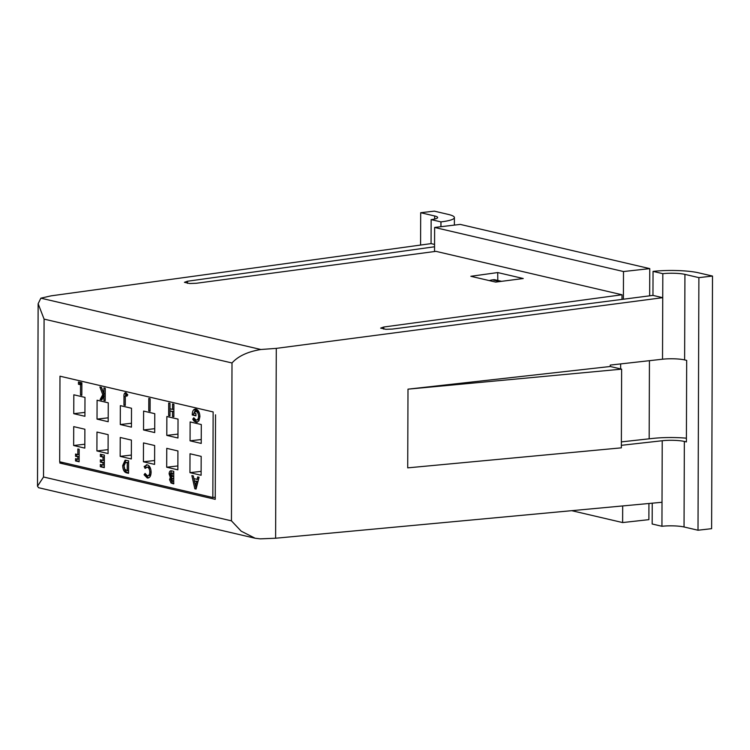 <?xml version="1.0" encoding="UTF-8"?>
<svg xmlns="http://www.w3.org/2000/svg" width="750" height="750" viewBox="0 0 750 750"><rect width="100%" height="100%" fill="white"/><g stroke="black" fill="none" stroke-linecap="round" stroke-linejoin="round"><path stroke-width="1.12" d="M275.616 538.228L260.184 538.856L255.122 538.237L241.209 531.188L231.45 520.847L232.003 362.972L44.081 319.116L38.138 303.722L40.866 298.172L260.841 349.5L276.281 348.375L275.616 538.228L662.016 502.275L661.941 526.275A15.956 2.634 -179.8 0 1 684.047 526.978L698.006 530.231L711.619 528.666L712.5 276.066L698.541 272.812A32.709 5.4 0.2 0 0 653.119 271.388L662.822 273.675L662.737 297.675L276.281 348.375M431.147 219.619L440.981 221.888A32.709 5.4 0.2 0 0 454.397 217.575A32.709 5.4 0.2 0 0 448.266 214.406L434.306 211.144L420.694 212.709L434.653 215.972A15.956 2.634 -179.8 0 1 437.644 217.519A15.956 2.634 -179.8 0 1 431.147 219.619L431.062 243.619L51.15 295.837L40.866 298.172M434.559 246.769L187.444 281.241L184.434 282.319L189.713 283.519L196.275 283.275L435.938 251.344L622.022 294.769L383.756 327.019L380.653 328.106L385.875 329.306L392.4 329.072L652.959 295.397L662.737 297.675L662.522 359.213L610.247 365.081L610.237 366.497L407.991 389.166L407.719 467.859L621.356 447.844L621.638 369.15L610.237 366.497M431.062 243.619L434.569 244.434M523.256 278.522L497.719 272.559L470.841 276.291L495.694 282.094L523.256 278.522M622.022 294.769L622.003 299.4M59.869 461.803L59.859 463.069L215.241 499.331L215.541 414.816M63.487 462.656L59.859 463.069M198.272 410.784L194.719 409.959M127.453 394.256L125.503 393.806M81.862 383.625L79.753 383.128M440.981 221.888L440.963 226.697M621.366 445.322L662.231 440.738A15.956 2.634 -179.8 0 1 684.347 441.441L686.4 441.919L686.681 360.394L684.628 359.916A15.956 2.634 0.2 0 0 662.522 359.213M662.822 273.675A15.956 2.634 -179.8 0 1 684.928 274.378L698.888 277.631L698.006 530.231M686.409 438.188A32.709 5.4 0.2 0 0 652.528 438.45L621.375 441.891M661.941 526.275L652.163 523.997L652.238 503.184M652.959 295.397L653.044 271.397M698.888 277.631L712.5 276.066M440.916 221.897L440.897 226.706M420.694 212.709L420.581 245.053M407.991 389.166L621.638 369.15M260.841 349.5C247.734 351.684 238.125 356.166 232.003 362.972M254.681 538.134L38.541 487.697L37.5 486.197L43.528 476.991L231.45 520.847M497.803 280.453L497.719 272.559M622.678 505.941L622.622 522.562L571.716 510.675M434.541 251.531L434.625 227.456L623.503 271.537L623.4 299.222M648.938 503.494L648.881 519.647L622.622 522.562M434.625 227.456L460.228 224.4L649.753 268.622L649.659 295.828M649.434 360.684L649.163 438.825M649.753 268.622L623.503 271.537M489.338 280.613A20.269 16.228 -76.9 0 1 492.516 279.872L493.903 279.703A4.05 3.244 -76.9 0 1 494.812 279.759L501.562 281.334M104.362 455.156L104.316 467.644L100.341 466.716L100.35 464.475L102.994 465.094L103.003 462.694L100.35 462.075L100.359 459.834L103.012 460.453L103.022 457.087L100.378 456.469L100.378 454.228L104.362 455.156M147.291 475.753C148.828 475.856 149.662 474.619 149.784 472.031C149.7 469.331 148.866 467.691 147.3 467.1L145.087 468.403L144.15 466.509L147.3 464.85C149.7 465.722 150.966 468.216 151.106 472.331C150.909 476.297 149.616 478.181 147.234 477.984L144.084 474.759L145.069 473.419L147.291 475.753L149.119 475.641M147.3 467.1L148.594 466.95L147.3 467.1M146.363 464.794L147.3 464.85M148.05 478.031L147.234 477.984L148.528 477.834L145.388 474.609L144.084 474.759M199.088 477.262L196.059 489.056L194.831 488.766L191.888 475.584L193.303 475.912L193.875 478.612L197.091 479.363L197.672 476.934L199.088 477.262M105.253 388.247L105.206 400.744L103.884 400.434L103.903 396.038L101.794 399.947L100.116 399.553L102.769 394.641L99.9 387L101.503 387.375L103.903 393.797L103.931 387.938L105.253 388.247L105.206 393.647L103.903 393.797M150.131 398.728L150.094 411.216L148.763 410.906L148.809 398.419L150.131 398.728M195.975 420C197.55 420.169 198.422 418.95 198.591 416.344C198.431 413.578 197.531 411.909 195.9 411.328L193.828 413.091L195.947 413.578L195.938 415.828L192.253 414.966L192.244 414.431C192.459 410.653 193.697 408.872 195.938 409.097C198.384 409.95 199.706 412.472 199.913 416.653L198.928 420.75L196.875 422.297L194.128 421.228L192.75 419.184L193.763 417.797L195.975 420L197.859 419.897M195.9 411.328L197.203 411.178L195.9 411.328M195.066 409.031L195.938 409.097M97.088 400.219L108.253 402.825L108.188 421.716L97.022 419.109L97.088 400.219M143.606 411.075L154.772 413.681L154.706 432.572L143.541 429.966L143.606 411.075M201.291 424.537L201.225 443.428L190.059 440.822L190.125 421.931L201.291 424.537M84.816 448.116L84.881 429.234L73.716 426.628L73.65 445.509L84.816 448.116M108.075 453.544L108.141 434.662L96.975 432.056L96.909 450.938L108.075 453.544M131.334 458.972L131.4 440.091L120.234 437.484L120.169 456.366L131.334 458.972M154.594 464.4L154.659 445.519L143.494 442.913L143.428 461.794L154.594 464.4M177.853 469.828L177.919 450.947L166.753 448.341L166.688 467.222L177.853 469.828M201.178 456.375L190.013 453.769L189.947 472.65L201.113 475.256L201.178 456.375M212.841 497.503L213.141 411.938L59.981 376.2L59.681 461.766L212.841 497.503L215.25 497.231M166.866 416.503L178.031 419.109L177.966 438L166.8 435.394L166.866 416.503M120.347 405.647L131.512 408.253L131.447 427.144L120.281 424.537L120.347 405.647M73.828 394.791L84.984 397.397L84.919 416.288L73.753 413.681L73.828 394.791M173.897 404.269L173.85 416.766L172.528 416.456L172.547 411.647L169.987 411.056L169.969 415.856L168.647 415.547L168.694 403.059L170.016 403.369L169.997 408.806L172.556 409.406L172.575 403.959L173.897 404.269M127.575 395.231L125.766 394.959L125.316 396.609L125.278 405.431L123.956 405.122L123.984 396.825C123.787 394.209 124.388 392.841 125.775 392.719L127.781 394.959L126.778 396.291L125.662 394.959L126.891 394.828M81.872 382.791L81.825 395.287L80.494 394.978L80.531 384.722L78.45 384.244L78.459 381.994L81.872 382.791M171.684 470.869L173.756 471.347L173.719 483.844L171.028 482.991L169.566 479.616L170.334 477.384L169.106 473.888C169.312 471.459 170.175 470.447 171.684 470.869L170.775 470.794M128.597 460.809L128.55 473.306L126.881 472.913C124.256 472.416 122.869 469.95 122.709 465.516L125.091 460.209L128.597 460.809M79.172 449.278L79.125 461.766L75.534 460.931L75.544 458.691L77.812 459.216L77.822 456.816L75.544 456.281L75.553 454.041L77.831 454.575L77.85 448.969L79.172 449.278M620.653 363.909L620.634 368.916M201.131 471.366L189.947 472.65M177.863 465.938L166.688 467.222M154.603 460.509L143.428 461.794M131.344 455.081L120.169 456.366M108.084 449.653L96.909 450.938M84.825 444.225L73.65 445.509M201.234 439.537L190.059 440.822M177.975 434.109L166.8 435.394M154.716 428.681L143.541 429.966M131.456 423.253L120.281 424.537M108.197 417.825L97.022 419.109M84.938 412.397L73.753 413.681M197.475 422.137L195.431 421.078L194.128 421.228M195.431 421.078L194.044 419.034L192.75 419.184M197.269 419.85C198.844 420.019 199.716 418.809 199.884 416.203L198.591 416.344M199.884 416.203C199.725 413.428 198.834 411.759 197.203 411.178M195.938 415.378L192.253 414.966M193.547 414.816L193.537 414.281L192.244 414.431M193.537 414.281L195.75 409.059M197.231 422.081L195.928 422.231M173.859 416.316L172.528 416.456M173.822 416.306L173.841 411.497L172.547 411.647M173.841 411.497L169.987 411.056M169.978 415.406L168.647 415.547M169.941 415.397L169.987 403.359M173.869 404.259L173.85 409.256L172.556 409.406M150.094 410.766L148.763 410.906M150.056 410.756L150.103 398.719M125.287 404.972L123.956 405.122M125.25 404.972L125.278 396.675L126.066 392.812M105.216 400.294L103.884 400.434M105.178 400.284L105.197 395.887L103.903 396.038M102.009 399.544L100.116 399.553M101.409 399.403L104.062 394.491L102.769 394.641M104.062 394.491L101.391 387.347M81.825 394.838L80.494 394.978M81.797 394.828L81.834 384.581L80.531 384.722M81.834 384.581L78.45 384.244M79.744 384.094L79.753 382.303M196.172 488.634L194.831 488.766M196.125 488.616L195.262 484.734M194.419 480.966L193.894 478.612M193.509 476.859L193.294 475.912M198.863 477.206L198.384 479.213L197.091 479.363M195.459 485.559L196.753 485.409L197.878 481.331L194.362 480.966L195.459 485.559L196.575 481.481L194.362 480.966M197.878 481.331L196.575 481.481M173.831 483.412L171.028 482.991M172.322 482.841L170.859 479.466L169.566 479.616M170.859 479.466L171.638 477.234L170.334 477.384M171.638 477.234L170.503 474.928M170.438 474.459L170.4 473.738L169.106 473.888M170.4 473.738L171.534 470.831M173.344 473.044L171.178 473.109L172.041 473.194L170.438 474.281L172.416 476.484L172.041 473.194L173.719 473.137L172.425 473.278M172.416 476.484L173.709 476.334L173.719 473.137M173.353 478.341L171.619 478.453L170.887 479.625L172.397 481.294L172.059 478.481L173.709 478.416L172.406 478.566M172.397 481.294L173.691 481.144L173.709 478.416M148.584 475.603C150.122 475.706 150.956 474.469 151.078 471.881L149.784 472.031M151.078 471.881C150.994 469.191 150.159 467.541 148.594 466.95M145.95 467.391L145.444 466.359L144.15 466.509M145.444 466.359L147.047 464.803M128.559 472.847L128.175 472.762C125.559 472.266 124.162 469.8 124.003 465.366L122.709 465.516M124.003 465.366L125.869 460.228M127.237 470.747L128.531 470.606L128.559 462.591L125.531 462.478L124.031 465.863L124.716 469.163L127.237 470.747L127.266 462.741L125.531 462.478M128.559 462.591L127.266 462.741M104.316 467.194L100.341 466.716M101.634 466.566L101.644 464.775M103.003 462.694L104.306 462.544L104.297 464.944L102.994 465.094M104.306 462.544L100.35 462.075M101.653 461.925L101.653 460.134M103.022 457.087L104.325 456.938L104.306 460.303L103.012 460.453M104.325 456.938L100.378 456.469M101.672 456.319L101.681 454.528M79.134 461.316L75.534 460.931M76.828 460.781L76.837 458.991M77.822 456.816L79.116 456.666L79.106 459.066L77.812 459.216M79.116 456.666L75.544 456.281M76.847 456.131L76.847 454.341M79.144 449.269L79.125 454.425L77.831 454.575M187.444 281.241L187.434 283.331M383.756 327.019L383.747 329.137M434.653 215.972L434.644 219.047M662.231 440.738L662.016 502.275M684.347 441.441L684.047 526.978M684.928 274.378L684.628 359.916M44.081 319.116L43.528 476.991M501.112 281.391L493.903 279.703M492.516 279.872L499.781 281.559M125.278 396.675L123.984 396.825M173.719 483.431L172.537 483.562M128.175 472.762L126.881 472.913M127.866 462.431L126.572 462.581M454.397 217.575L454.369 225.094M38.138 303.722L37.5 486.197"/></g></svg>

